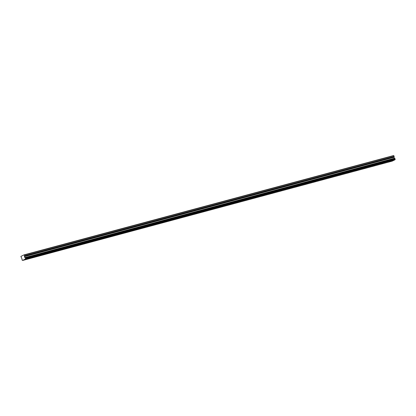 <?xml version="1.0" encoding="UTF-8"?>
<svg xmlns="http://www.w3.org/2000/svg" width="416" height="416" viewBox="0 0 416 416"><rect width="100%" height="100%" fill="white"/><g stroke="black" fill="none" stroke-linecap="round" stroke-linejoin="round"><path stroke-width="0.62" d="M27.711 258.591L25.745 259.449L27.711 258.591M391.654 160.768L389.688 161.626L391.654 160.768M383.193 163.041L381.222 163.899L383.193 163.041M374.728 165.318L372.762 166.176L374.728 165.318M366.262 167.591L364.296 168.449L366.262 167.591M357.802 169.868L355.831 170.726L357.802 169.868M349.336 172.141L347.37 172.999L349.336 172.141M340.87 174.418L338.905 175.276L340.87 174.418M332.41 176.691L330.439 177.549L332.41 176.691M323.944 178.968L321.979 179.826L323.944 178.968M315.479 181.241L313.513 182.099L315.479 181.241M307.018 183.518L305.048 184.376L307.018 183.518M298.553 185.791L296.587 186.649L298.553 185.791M290.087 188.068L288.122 188.926L290.087 188.068M281.627 190.341L279.661 191.199L281.627 190.341M273.161 192.618L271.196 193.476L273.161 192.618M264.696 194.891L262.73 195.749L264.696 194.891M256.235 197.168L254.27 198.026L256.235 197.168M247.77 199.441L245.804 200.299L247.77 199.441M239.304 201.718L237.338 202.576L239.304 201.718M230.844 203.991L228.878 204.849L230.844 203.991M222.378 206.268L220.412 207.126L222.378 206.268M213.912 208.541L211.947 209.399L213.912 208.541M205.452 210.818L203.486 211.676L205.452 210.818M196.986 213.091L195.021 213.949L196.986 213.091M188.521 215.368L186.555 216.226L188.521 215.368M180.06 217.641L178.095 218.499L180.06 217.641M171.595 219.918L169.629 220.776L171.595 219.918M163.129 222.191L161.164 223.049L163.129 222.191M154.669 224.468L152.703 225.326L154.669 224.468M146.203 226.741L144.238 227.599L146.203 226.741M137.738 229.018L135.772 229.876L137.738 229.018M129.277 231.291L127.312 232.149L129.277 231.291M120.812 233.568L118.846 234.426L120.812 233.568M112.346 235.841L110.38 236.699L112.346 235.841M103.886 238.118L101.92 238.976L103.886 238.118M95.42 240.391L93.454 241.249L95.42 240.391M86.954 242.668L84.989 243.526L86.954 242.668M78.494 244.941L76.528 245.799L78.494 244.941M70.028 247.218L68.063 248.076L70.028 247.218M61.563 249.491L59.597 250.349L61.563 249.491M53.102 251.763L51.137 252.626L53.102 251.763M44.637 254.041L42.671 254.899L44.637 254.041M36.176 256.313L34.206 257.176L36.176 256.313M25.449 258.029L395.039 158.688L25.392 257.988L25.6 258.513A0.452 0.343 -105 0 0 25.49 258.986L22.584 260.426A0.452 0.343 -105 0 0 22.199 260.198L21.991 259.667A0.452 0.343 -105 0 0 22.1 259.204L20.883 256.417L23.993 254.883L393.604 155.553L23.993 254.883M395.039 158.688L395.2 159.094L25.61 258.435M393.604 155.553L24.253 255.024L24.58 255.882L394.165 156.541L394.004 157.295L394.571 158.397L25.007 257.764A0.452 0.343 -105 0 0 25.392 257.988M24.981 257.738L24.414 256.636L24.58 255.882M24.274 255.039L393.838 155.683M393.864 155.698L394.16 156.458L24.57 255.793M25.007 257.764L394.571 158.397M394.597 158.423A0.452 0.343 -105 0 0 394.976 158.647M25.6 258.513L395.2 159.094M395.184 159.172A0.452 0.343 -105 0 0 395.08 159.65L25.49 258.986M25.464 259.064L395.08 159.65M395.054 159.723L392.236 161.117L22.651 260.458L392.231 161.117M394.384 158.257L24.794 257.598M24.414 256.636L394.004 157.295M393.999 157.212L24.409 256.552M394.43 158.319L24.846 257.66"/></g></svg>
